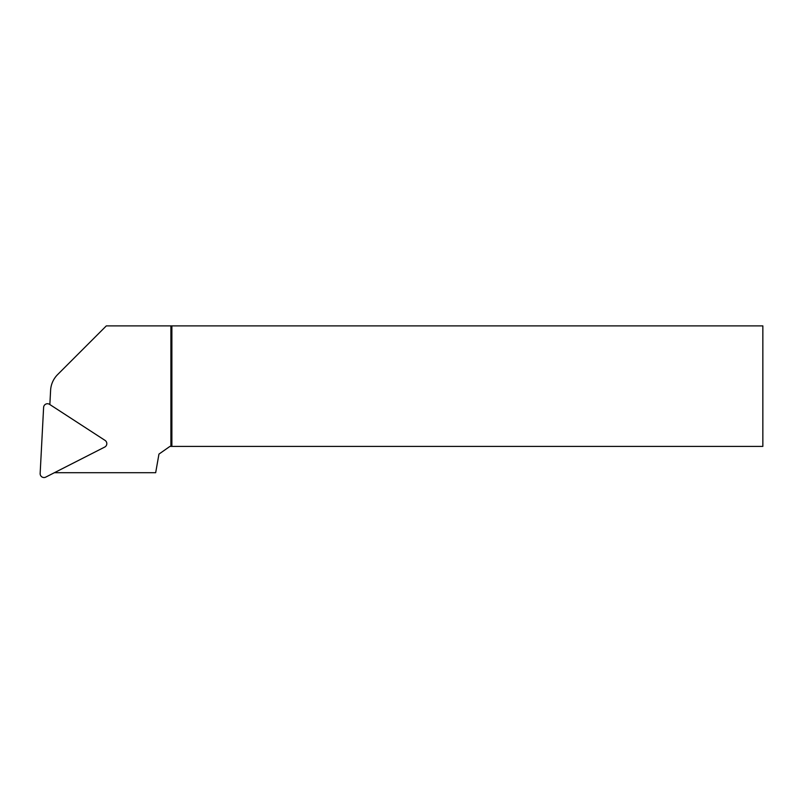 <?xml version="1.0" encoding="UTF-8"?>
<svg xmlns="http://www.w3.org/2000/svg" width="803" height="803" viewBox="0 0 803 803"><rect width="100%" height="100%" fill="white"/><g stroke="black" fill="none" stroke-linecap="round" stroke-linejoin="round"><path stroke-width="1.2" d="M54.383 472.706L155.672 472.706L158.954 454.096L169.945 446.398L170.909 446.398L170.909 325.888L106.317 325.888L57.625 374.579A24.1 24.1 0 0 0 50.599 390.358L49.856 404.551M762.85 325.888L762.85 446.398L171.882 446.398L171.882 325.888L762.85 325.888M170.909 446.398L171.882 446.398M170.909 325.888L171.882 325.888M45.751 477.112A3.854 3.854 0 0 1 40.15 473.469L43.613 407.392A3.854 3.854 0 0 1 49.565 404.361L105.052 440.395A3.854 3.854 0 0 1 104.711 447.07L45.751 477.112"/></g></svg>

